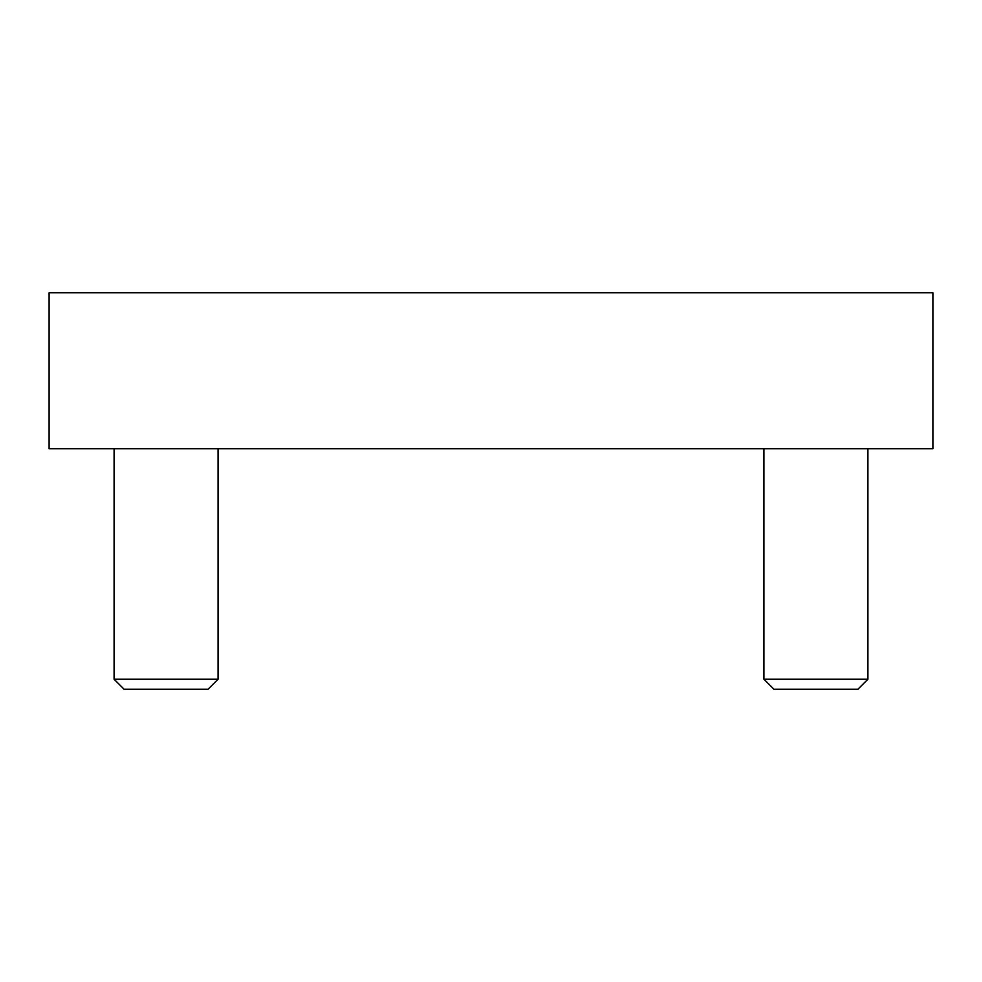 <?xml version="1.0" encoding="UTF-8"?>
<svg xmlns="http://www.w3.org/2000/svg" width="982" height="982" viewBox="0 0 982 982"><rect width="100%" height="100%" fill="white"/><g stroke="black" fill="none" stroke-linecap="round" stroke-linejoin="round"><path stroke-width="1.47" d="M49.1 292.796L49.1 448.762L932.9 448.762L932.9 292.796L49.1 292.796M218.065 448.762L218.065 679.237L114.084 679.237L114.084 448.762M218.065 679.237L208.098 689.204L124.051 689.204L114.084 679.237M867.916 448.762L867.916 679.237L763.935 679.237L763.935 448.762M867.916 679.237L857.949 689.204L773.902 689.204L763.935 679.237"/></g></svg>
